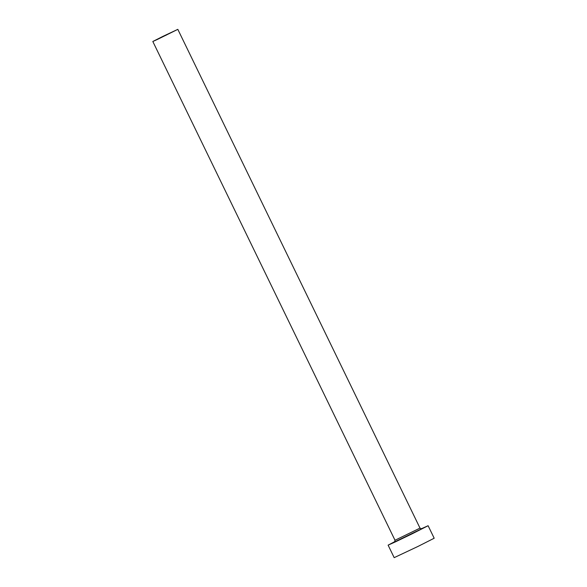 <?xml version="1.0" encoding="UTF-8"?>
<svg xmlns="http://www.w3.org/2000/svg" width="587" height="587" viewBox="0 0 587 587"><rect width="100%" height="100%" fill="white"/><g stroke="black" fill="none" stroke-linecap="round" stroke-linejoin="round"><path stroke-width="0.88" d="M166.877 34.802L157.191 39.366L166.877 34.802M162.915 36.379L152.818 41.494L157.404 39.432L177.817 29.35L162.915 36.379M394.948 541.566L388.11 545.147L395.455 541.852L411.957 533.906L428.114 525.725L421.07 528.887M388.11 545.147L394.178 557.65L418.032 546.409L434.182 538.228L428.114 525.725M421.561 528.858L394.625 541.94M152.818 41.494L395.007 540.26L420.006 528.117L421.605 528.843M177.817 29.35L420.006 528.117M394.589 541.962L395.007 540.26"/></g></svg>
